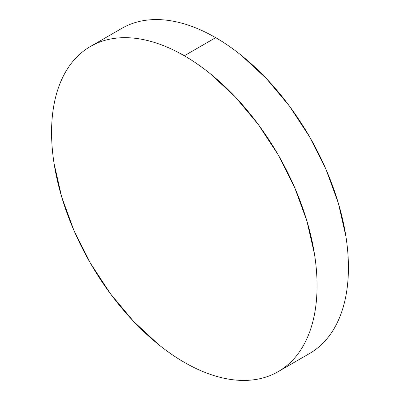 <?xml version="1.0" encoding="UTF-8"?>
<svg xmlns="http://www.w3.org/2000/svg" width="400" height="400" viewBox="0 0 400 400"><rect width="100%" height="100%" fill="white"/><g stroke="black" fill="none" stroke-linecap="round" stroke-linejoin="round"><path stroke-width="0.6" d="M121.81 28.365C127.975 24.805 134.68 22.32 141.93 20.915C149.175 19.505 156.825 19.2 164.88 20C172.93 20.8 181.23 22.685 189.78 25.655C198.33 28.625 206.965 32.63 215.68 37.66C224.395 42.695 233.03 48.66 241.575 55.56L266.48 78.66L289.43 106.075L309.545 136.75L326.055 169.51L338.325 203.095L345.88 236.215C347.58 247.065 348.43 257.525 348.43 267.59C348.43 277.655 347.58 287.13 345.88 296.02C344.175 304.91 341.66 313.045 338.325 320.415C334.99 327.79 330.9 334.26 326.055 339.835C321.215 345.41 315.71 349.975 309.545 353.53A187.735 108.39 -120 0 0 338.325 203.095A187.735 108.39 -120 0 0 215.68 37.66L184.32 55.765A187.735 108.39 60 0 1 306.965 221.2A187.735 108.39 60 0 1 278.19 371.635A187.735 108.39 60 0 1 184.32 362.34A187.735 108.39 60 0 1 61.675 196.905A187.735 108.39 60 0 1 90.455 46.47A187.735 108.39 60 0 1 184.32 55.765L215.68 37.66A187.735 108.39 -120 0 0 121.81 28.365L90.455 46.47C84.29 50.025 78.785 54.59 73.945 60.165C69.1 65.74 65.01 72.21 61.675 79.585C58.34 86.955 55.825 95.09 54.12 103.98C52.42 112.87 51.57 122.345 51.57 132.41C51.57 142.475 52.42 152.935 54.12 163.785L61.675 196.905L73.945 230.49L90.455 263.25L110.57 293.925L133.52 321.34L158.425 344.44C166.97 351.34 175.605 357.305 184.32 362.34C193.035 367.37 201.67 371.375 210.22 374.345C218.77 377.315 227.07 379.2 235.12 380C243.175 380.8 250.825 380.495 258.07 379.085C265.32 377.68 272.025 375.195 278.19 371.635C284.35 368.08 289.855 363.51 294.7 357.94C299.54 352.365 303.63 345.895 306.965 338.52C310.3 331.145 312.82 323.015 314.52 314.125C316.22 305.235 317.07 295.76 317.07 285.695C317.07 275.63 316.22 265.17 314.52 254.315L306.965 221.2L294.7 187.615L278.19 154.855L258.07 124.18L235.12 96.765L210.22 73.665C201.67 66.765 193.035 60.8 184.32 55.765C175.605 50.735 166.97 46.73 158.425 43.76C149.875 40.785 141.575 38.9 133.52 38.105C125.465 37.305 117.815 37.61 110.57 39.02C103.32 40.425 96.615 42.91 90.455 46.47M309.545 353.53L278.19 371.635"/></g></svg>
